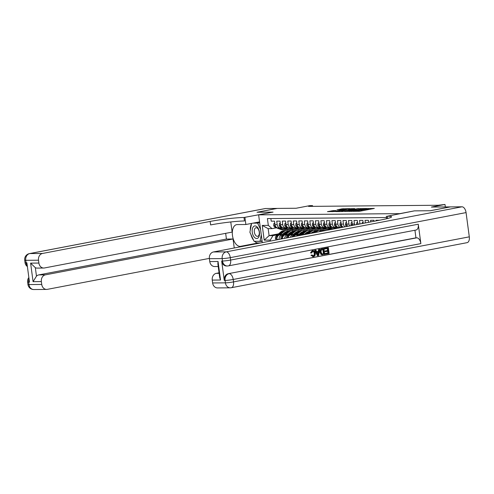 <?xml version="1.0" encoding="UTF-8"?>
<svg xmlns="http://www.w3.org/2000/svg" width="494" height="494" viewBox="0 0 494 494"><rect width="100%" height="100%" fill="white"/><g stroke="black" fill="none" stroke-linecap="round" stroke-linejoin="round"><path stroke-width="0.74" d="M352.833 211.358L359.749 211.253L374.329 208.425L367.474 208.561L368.586 208.727L367.264 209.123L352.833 211.358M333.166 210.617L327.448 211.654L335.34 211.469L349.925 208.635L342.033 208.826L336.982 209.888L346.331 209.228L337.001 211.012L332.999 211.364L336.074 210.617L333.166 210.617L333.252 211.234M399.924 213.63L414.355 210.87L430.225 210.734L450.275 206.9L431.367 207.066L445.001 204.46L438.234 205.251L308.522 206.387L312.529 205.621L309.769 205.646L296.134 208.252L277.233 208.419L257.183 212.247L273.052 212.111L258.621 214.865L399.924 213.643M344.713 211.383L352.191 211.321L366.77 208.487L358.885 208.678L344.732 211.531M342.435 211.549L335.877 211.58L350.456 208.752L354.692 208.598L348.529 209.814L350.098 209.944L358.459 208.554L342.435 211.549M379.392 220.25L376.076 220.268L376.156 220.867M374.001 221.281L373.872 220.287L370.556 220.318L370.772 221.899M368.617 222.312L368.351 220.336L365.041 220.361L365.381 222.93M363.226 223.337L362.831 220.38L359.521 220.41L359.99 223.955A3.927 3.248 -90.5 0 1 359.99 223.955L357.786 223.973A3.927 3.248 89.5 0 0 357.854 224.369M357.786 223.973L357.31 220.429L354 220.46L354.47 223.998A3.927 3.248 -90.5 0 0 354.711 224.968M352.66 225.363A3.927 3.248 89.5 0 1 352.265 224.023L351.79 220.478L348.48 220.509L348.955 224.048A3.927 3.248 -90.5 0 0 349.659 225.931M347.72 226.301A3.927 3.248 89.5 0 1 346.745 224.066L346.269 220.528L342.959 220.559L343.435 224.097A3.927 3.248 -90.5 0 0 344.948 226.832M343.25 227.16A3.927 3.248 89.5 0 1 341.224 224.115L340.755 220.577L337.439 220.602L337.915 224.146A3.927 3.248 -90.5 0 0 341.156 227.462A3.927 3.248 -90.5 0 0 341.638 227.413L342.645 227.221M341.156 227.462L338.946 227.481A3.927 3.248 89.5 0 1 335.704 224.165L335.235 220.627L331.919 220.651L332.394 224.196A3.927 3.248 -90.5 0 0 335.636 227.512A3.927 3.248 -90.5 0 0 336.118 227.462L337.124 227.271M335.636 227.512L333.425 227.53A3.927 3.248 89.5 0 1 330.183 224.214L329.714 220.67L326.404 220.701L326.874 224.245A3.927 3.248 -90.5 0 0 330.116 227.555A3.927 3.248 -90.5 0 0 330.597 227.512L331.604 227.32M330.116 227.555L327.911 227.58A3.927 3.248 89.5 0 1 324.663 224.264L324.194 220.719L320.884 220.75L321.353 224.288A3.927 3.248 -90.5 0 0 324.595 227.604A3.927 3.248 -90.5 0 0 325.077 227.555L326.083 227.364M324.595 227.604L322.391 227.623A3.927 3.248 89.5 0 1 319.149 224.307L318.673 220.769L315.363 220.799L315.833 224.338A3.927 3.248 -90.5 0 0 319.075 227.654A3.927 3.248 -90.5 0 0 319.562 227.604L320.563 227.413M319.075 227.654L316.87 227.672A3.927 3.248 89.5 0 1 313.628 224.356L313.153 220.818L309.843 220.849L310.312 224.387A3.927 3.248 -90.5 0 0 313.554 227.703A3.927 3.248 -90.5 0 0 314.042 227.654L315.042 227.462M313.554 227.703L311.35 227.722A3.927 3.248 89.5 0 1 308.108 224.406L307.632 220.867L304.323 220.892L304.798 224.437A3.927 3.248 -90.5 0 0 308.04 227.753A3.927 3.248 -90.5 0 0 308.522 227.703L309.522 227.512M308.04 227.753L305.829 227.771A3.927 3.248 89.5 0 1 302.587 224.455L302.112 220.917L298.802 220.942L299.278 224.486A3.927 3.248 -90.5 0 0 302.519 227.802A3.927 3.248 -90.5 0 0 303.001 227.753L304.001 227.561M302.519 227.802L300.309 227.82A3.927 3.248 89.5 0 1 297.067 224.504L296.598 220.96L293.282 220.991L293.757 224.535A3.927 3.248 -90.5 0 0 296.999 227.845A3.927 3.248 -90.5 0 0 297.481 227.802L298.487 227.611M296.999 227.845L294.788 227.87A3.927 3.248 89.5 0 1 291.546 224.554L291.077 221.009L287.761 221.04L288.237 224.579A3.927 3.248 -90.5 0 0 291.479 227.895A3.927 3.248 -90.5 0 0 291.96 227.845L292.967 227.654M291.479 227.895L289.268 227.913A3.927 3.248 89.5 0 1 286.026 224.597L285.557 221.059L282.247 221.09L282.716 224.628A3.927 3.248 -90.5 0 0 285.958 227.944A3.927 3.248 -90.5 0 0 286.44 227.895L287.446 227.703M285.958 227.944L283.754 227.962A3.927 3.248 89.5 0 1 280.506 224.647L280.036 221.108L276.726 221.139L277.196 224.677A3.927 3.248 -90.5 0 0 280.438 227.993A3.927 3.248 -90.5 0 0 280.919 227.944L281.926 227.753M279.159 239.405A3.927 3.248 -90.5 0 1 281.852 234.928L283.019 234.706M288.842 233.594L290.021 233.366M296.369 232.155L296.795 232.075M277.004 239.818L276.955 239.442A3.927 3.248 89.5 0 1 279.647 234.946L283.612 234.193M289.435 233.075L290.614 232.853M284.661 238.355A3.927 3.248 -90.5 0 1 287.372 234.878L288.539 234.656M294.362 233.545L295.542 233.322M301.89 232.106L302.309 232.026M282.432 238.781A3.927 3.248 89.5 0 1 285.168 234.897L289.132 234.144M294.955 233.032L296.134 232.804M290.386 237.256A3.927 3.248 -90.5 0 1 292.893 234.835L294.06 234.607M299.883 233.495L301.062 233.273M307.41 232.057L307.83 231.976M288.064 237.7A3.927 3.248 89.5 0 1 290.688 234.854L294.652 234.094M300.476 232.983L301.655 232.754M296.462 236.095A3.927 3.248 -90.5 0 1 298.413 234.786L299.58 234.564M305.403 233.446L306.583 233.224M312.93 232.013L313.35 231.927M293.979 236.57A3.927 3.248 89.5 0 1 296.202 234.804L300.173 234.045M305.996 232.933L307.175 232.705M300.476 235.329A3.927 3.248 89.5 0 1 301.723 234.755L305.693 233.995M311.516 232.884L312.696 232.662M262.32 242.622L258.621 214.865M270.403 241.078L270.274 240.115L264.204 240.164L262.24 225.425L268.31 225.369L267.402 218.576L386.518 217.533M270.854 218.546L271.206 221.182L274.516 221.158L274.991 224.696A3.927 3.248 89.5 0 0 278.233 228.012L280.438 227.993M285.538 232.513L284.408 232.73M278.536 233.853L269.1 235.657L272.966 235.619L277.498 234.755M283.321 233.643L284.501 233.415M290.849 232.205L291.275 232.124M312.628 206.356L312.529 205.621M445.335 206.943L445.001 204.46M276.405 227.802L272.033 228.636L268.168 228.673L269.1 235.657L264.204 240.164M292.121 229.438L292.269 230.556M313.437 232.013L313.011 232.094M307.916 232.063L307.496 232.143M302.396 232.112L301.976 232.192M296.875 232.155L296.456 232.236M268.31 225.369L272.033 228.636M272.966 235.619L270.274 240.115M291.361 232.205L290.935 232.285M262.24 225.425L268.168 228.673M362.059 210.808L361.361 210.821M369.376 209.413L368.678 209.419M350.061 211.358L349.382 211.488M351.37 211.271L365.023 208.696L351.364 210.808L350.042 211.204L351.388 211.438M340.959 211.562L341.484 211.463M342.57 210.957L341.459 211.284L345.467 210.932L349.165 210.178L342.57 210.957M333.03 211.599L332.697 211.636M254.781 237.694A6.385 3.551 -100.8 0 0 259.375 235.342A6.385 3.551 -100.8 0 0 256.911 226.74A6.385 3.551 -100.8 0 0 252.323 229.093A6.385 3.551 -100.8 0 0 254.781 237.694M256.065 235.786A4.372 2.427 -100.8 0 0 257.615 236.33A4.372 2.427 -100.8 0 0 259.319 232.921A4.372 2.427 -100.8 0 0 257.528 228.284A4.372 2.427 -100.8 0 0 255.978 227.74A4.372 2.427 -100.8 0 0 254.274 231.149A4.372 2.427 -100.8 0 0 256.065 235.786M252.909 223.158L257.615 223.121L260.573 229.494M259.665 222.726L257.615 223.121M261.283 234.848L260.035 241.257L254.077 241.313L249.89 232.266L251.613 223.412M262.086 240.868L260.035 241.257M313.177 255.917L313.412 255.892C314.431 255.522 314.832 254.669 314.616 253.342C314.493 251.965 313.894 251.273 312.813 251.267L311.658 252.977L310.954 252.916L312.659 250.606C314.159 250.483 315.036 251.347 315.296 253.206C315.499 255.003 314.894 256.12 313.468 256.571L311.387 255.237L312.047 254.929L313.412 255.892L312.974 255.898C313.986 255.528 314.388 254.676 314.172 253.342C314.054 251.971 313.449 251.279 312.369 251.267M311.658 252.977L310.51 252.922L312.22 250.606L313.122 250.557L312.22 250.606M313.029 256.577L310.948 255.237L312.047 254.929M316.642 251.674L318.284 251.366L318.593 249.47L319.754 249.328L318.618 255.509L317.852 255.657L315.166 250.205L315.888 250.063L316.673 251.749L318.723 251.36L319.031 249.464L319.754 249.328M317.852 255.657L317.414 255.664L314.727 250.205L315.888 250.063M325.731 254.151L325.645 253.484L328.356 252.965L328.115 251.174L325.589 251.656L325.497 250.983L328.028 250.501L327.757 248.488L324.478 249.032L324.391 248.359L328.349 247.685L329.121 253.502L325.293 254.157L325.2 253.484L327.917 252.965L327.689 251.255M325.589 251.656L325.145 251.656L325.058 250.989L327.584 250.501L327.331 248.568M221.67 261.023L222.498 261.017A5.891 4.872 89.5 0 0 227.364 265.988L226.536 266A5.891 4.872 -90.5 0 1 221.67 261.023L224.257 280.425A5.891 4.872 -90.5 0 1 228.296 273.688L416.775 237.818A5.891 3.273 79.2 0 1 420.863 243.61L418.27 224.208A5.891 3.273 79.2 0 1 416.065 230.025L228.413 265.883A5.891 3.273 -100.8 0 0 230.624 260.066L418.27 224.208M414.935 230.247L415.942 237.83L228.296 273.688M322.594 254.669L320.976 254.466L319.908 252.23C319.655 250.372 320.266 249.248 321.742 248.865L323.903 248.531L324.681 254.354L321.421 254.466L320.353 252.23C320.093 250.372 320.705 249.248 322.181 248.865L323.903 248.531M321.866 254.756L322.304 254.75L321.866 254.756M430.391 210.734L414.41 210.87L387.284 216.23A24.552 2.056 172.4 0 1 391.569 216.81A24.552 2.056 172.4 0 1 381.035 219.935L213.433 251.965L226.209 251.854L461.976 206.801L450.442 206.9L430.391 210.734M386.345 216.236L386.679 218.731M220.528 280.024L219.7 277.603L217.854 263.771L218.058 261.493L220.528 280.024L212.253 280.092L212.63 282.957L225.412 282.846L225.085 280.419L224.257 280.425M212.253 280.092A5.891 4.872 -90.5 0 1 216.286 273.355L219.132 273.33M219.064 272.824L216.286 273.355M420.863 243.61L233.211 279.468L233.532 281.895A5.891 0.494 -7.6 0 1 225.412 282.846A5.891 4.872 89.5 0 0 230.272 287.817L217.496 287.928A5.891 4.872 -90.5 0 1 212.63 282.957M461.976 206.801A5.891 3.273 79.2 0 1 466.064 212.593L469.3 236.842A5.891 3.273 79.2 0 1 467.096 242.659L231.328 287.712A5.891 3.273 -100.8 0 0 233.532 281.895L469.3 236.842M218.218 266.507L214.643 266.538A5.891 4.872 -90.5 0 1 209.777 261.567L218.058 261.493M466.064 212.593L230.297 257.646L230.624 260.066A5.891 0.494 -7.6 0 1 222.498 261.017L222.177 258.59L209.394 258.702L209.777 261.567M209.394 258.702A5.891 4.872 -90.5 0 1 213.433 251.965M415.942 237.83L416.775 237.818M324.922 249.025L324.83 248.359L324.391 248.359M324.83 248.359L328.349 247.685M328.028 250.501L327.584 250.501M325.497 250.983L325.058 250.989M328.356 252.965L327.917 252.965M325.645 253.484L325.2 253.484M323.317 249.334L321.242 250.149L321.032 252.113L322.125 254.027L323.916 253.811L323.317 249.334M322.125 254.027L323.471 253.817L322.885 249.414M322.181 248.865L321.742 248.865M320.353 252.23L319.908 252.23M321.421 254.466L320.976 254.466M323.916 253.811L323.471 253.817M321.687 254.033L322.496 254.002M318.334 253.774L318.611 252.07L316.969 252.385L318.148 254.91L318.155 252.156M319.031 249.464L318.593 249.47M318.723 251.36L318.284 251.366M315.166 250.205L314.727 250.205M317.796 254.169L317.889 253.78M314.616 253.342L314.172 253.342M311.387 255.237L310.948 255.237M313.468 256.571L312.659 256.614M310.954 252.916L310.51 252.922M33.827 289.54A5.891 5.891 0 0 1 27.936 284.427A5.891 0.494 -7.6 0 0 28.967 284.563L41.743 284.451A5.891 4.872 89.5 0 0 46.609 289.422L33.827 289.54A5.891 4.872 -90.5 0 1 28.967 284.563L28.64 282.142L29.467 282.13L26.88 262.734L26.052 262.74L25.731 260.313A5.891 4.872 -90.5 0 1 29.764 253.57L42.54 253.459A5.891 4.872 89.5 0 0 38.507 260.202L25.731 260.313A5.891 0.494 172.4 0 1 24.7 260.171A5.891 5.891 0 0 1 29.436 253.607A5.891 3.273 -100.8 0 1 29.764 253.57L265.531 208.517L277.066 208.419L257.016 212.253L272.997 212.111L243.993 217.484A24.552 2.056 -7.6 0 0 210.148 221.436L42.54 253.459M259.554 221.892L245.87 224.504L237.231 224.585A11.047 6.138 -100.8 0 0 236.614 224.64A11.047 6.138 -100.8 0 0 232.557 236.101A11.047 6.138 -100.8 0 0 240.146 246.407L242.622 246.389M245.87 224.504L244.931 217.471M43.75 268.038L37.13 268.094A5.891 4.872 -90.5 0 1 35.346 267.699L36.47 276.146L33.079 281.66L30.609 263.135L38.89 263.061A5.891 4.872 89.5 0 0 43.75 268.038A5.891 4.872 89.5 0 0 44.479 267.964L232.131 232.106L230.772 221.96M225.659 233.341L226.425 239.053L233.044 238.991L45.399 274.849A5.891 4.872 89.5 0 0 41.36 281.592L33.079 281.66M234.249 247.988L233.044 238.991M38.89 263.061L38.507 260.202M29.436 253.607L265.204 208.554A5.891 3.273 79.2 0 1 265.531 208.517M41.743 284.451L41.36 281.592M46.609 289.422A5.891 4.872 89.5 0 0 47.331 289.354L209.363 258.393M36.47 276.146A5.891 4.872 -90.5 0 1 38.773 274.911L45.399 274.849M226.425 239.053L38.773 274.911M243.993 217.484L244.456 220.972A24.552 2.056 -7.6 0 0 210.611 224.924L210.148 221.436M30.609 263.135L35.346 267.699M260.585 242.955L258.109 242.974A11.047 6.138 79.2 0 1 254.552 241.307M253.552 240.177A11.047 6.138 79.2 0 1 250.89 234.428M250.285 230.241A11.047 6.138 79.2 0 1 251.551 223.72M259.659 222.664L255.312 222.701M254.756 241.307L262.16 241.387M261.647 240.955L262.098 240.949M255.62 241.3L254.824 241.449M363.121 222.566L362.281 222.572L362.133 223.547M363.102 222.417L362.281 222.572M357.6 222.615L356.761 222.621L356.47 224.566A2.6 2.155 89.5 0 0 356.477 224.628M357.582 222.461L356.761 222.621M352.08 222.658L351.24 222.671L350.95 224.616A2.6 2.155 89.5 0 0 351.29 225.622M352.426 224.758L352.191 225.313A2.6 2.155 89.5 0 0 352.247 225.437M352.061 222.51L351.24 222.671M346.566 222.708L345.72 222.714L345.43 224.659A2.6 2.155 89.5 0 0 346.572 226.524M346.905 224.807L346.677 225.363A2.6 2.155 89.5 0 0 347.406 226.363M346.541 222.559L345.72 222.714M341.045 222.757L340.205 222.763L339.909 224.708A2.6 2.155 89.5 0 0 341.379 226.734L342.731 227.259M341.385 224.856L341.156 225.412A2.6 2.155 89.5 0 0 342.428 226.727L342.725 226.839M341.021 222.609L340.205 222.763M335.525 222.806L334.685 222.813L334.389 224.758A2.6 2.155 89.5 0 0 335.858 226.783L338.958 227.975M340.459 227.468L340.848 227.617M335.864 224.9L335.636 225.455A2.6 2.155 89.5 0 0 336.908 226.771L337.204 226.888M338.723 227.475L339.674 227.839M340.131 227.753L339.409 227.475M335.506 222.658L334.685 222.813M330.004 222.856L329.165 222.862L328.868 224.807A2.6 2.155 89.5 0 0 330.338 226.832L335.185 228.697M334.938 227.518L337.069 228.339M330.344 224.949L330.116 225.505A2.6 2.155 89.5 0 0 331.388 226.82L331.69 226.937M333.203 227.524L335.901 228.561M336.352 228.475L333.888 227.524M329.986 222.708L329.165 222.862M324.484 222.905L323.644 222.911L323.348 224.856A2.6 2.155 89.5 0 0 324.824 226.882L329.936 228.852A7.515 6.212 89.5 0 0 331.875 229.21L332.542 229.204M329.418 227.561L332.697 228.827A7.515 6.212 89.5 0 0 333.388 229.043M327.683 227.567L330.986 228.846A7.515 6.212 89.5 0 0 332.598 229.191M332.839 229.148A7.515 6.212 -90.5 0 1 331.653 228.839L328.368 227.573M324.824 224.998L324.595 225.554A2.6 2.155 89.5 0 0 325.867 226.87L326.17 226.987M324.465 222.751L323.644 222.911M318.963 222.948L318.124 222.961L317.833 224.906A2.6 2.155 89.5 0 0 319.303 226.925L324.422 228.901A7.515 6.212 89.5 0 0 326.355 229.259L327.405 229.247A7.515 6.212 89.5 0 0 327.738 229.235M323.897 227.611L327.176 228.876A7.515 6.212 89.5 0 0 329.115 229.235A7.515 6.212 89.5 0 0 330.492 229.031M322.162 227.617L325.466 228.895A7.515 6.212 89.5 0 0 327.405 229.247M329.115 229.235L328.065 229.241A7.515 6.212 -90.5 0 1 326.133 228.889L322.848 227.623M319.309 225.048L319.075 225.604A2.6 2.155 89.5 0 0 320.353 226.919L320.649 227.036M318.945 222.8L318.124 222.961M322.872 231.05A7.515 6.212 -90.5 0 1 325.602 230.26A7.515 6.212 -90.5 0 1 326.571 230.346M319.198 231.754L319.266 231.692A7.515 6.212 -90.5 0 1 322.841 230.284L323.891 230.278A7.515 6.212 89.5 0 0 320.544 231.495M321.421 231.328A7.515 6.212 -90.5 0 1 324.552 230.272L325.602 230.26M324.218 230.284A7.515 6.212 89.5 0 0 323.891 230.278M313.443 222.998L312.603 223.004L312.313 224.949A2.6 2.155 89.5 0 0 313.783 226.974L318.902 228.95A7.515 6.212 89.5 0 0 320.834 229.309L321.884 229.296A7.515 6.212 89.5 0 0 322.218 229.284M318.377 227.66L321.662 228.926A7.515 6.212 89.5 0 0 323.595 229.284A7.515 6.212 89.5 0 0 324.972 229.08M316.642 227.666L319.945 228.938A7.515 6.212 89.5 0 0 321.884 229.296M323.595 229.284L322.545 229.29A7.515 6.212 -90.5 0 1 320.612 228.932L317.327 227.672M313.789 225.097L313.554 225.653A2.6 2.155 89.5 0 0 314.832 226.968L315.129 227.079M313.424 222.85L312.603 223.004M318.599 231.871A6.237 5.156 -90.5 0 1 319.297 231.667M315.697 232.421L316.506 231.717A7.515 6.212 -90.5 0 1 320.081 230.309A7.515 6.212 -90.5 0 1 321.464 230.488M312.196 233.094L313.746 231.742A7.515 6.212 -90.5 0 1 317.321 230.334L318.371 230.328A7.515 6.212 89.5 0 0 314.795 231.735L313.529 232.835M314.369 232.674L315.456 231.729A7.515 6.212 -90.5 0 1 319.031 230.321L320.081 230.309M318.698 230.334A7.515 6.212 89.5 0 0 318.371 230.328M307.923 223.047L307.083 223.053L306.793 224.998A2.6 2.155 89.5 0 0 308.262 227.024L313.381 229A7.515 6.212 89.5 0 0 315.314 229.352L316.364 229.346A7.515 6.212 89.5 0 0 316.697 229.333M312.856 227.709L316.141 228.975A7.515 6.212 89.5 0 0 318.074 229.327A7.515 6.212 89.5 0 0 319.457 229.13M311.121 227.715L314.431 228.988A7.515 6.212 89.5 0 0 316.364 229.346M318.074 229.327L317.024 229.34A7.515 6.212 -90.5 0 1 315.092 228.981L311.813 227.715M308.268 225.147L308.034 225.696A2.6 2.155 89.5 0 0 309.312 227.018L309.608 227.129M307.904 222.899L307.083 223.053M311.016 233.316L311.603 232.804A6.237 5.156 -90.5 0 1 313.776 231.717M308.694 233.761L310.985 231.766A7.515 6.212 -90.5 0 1 314.561 230.358A7.515 6.212 -90.5 0 1 315.944 230.531M305.193 234.428L308.225 231.791A7.515 6.212 -90.5 0 1 311.8 230.383L312.85 230.371A7.515 6.212 89.5 0 0 309.275 231.785L306.521 234.175M307.367 234.014L309.936 231.779A7.515 6.212 -90.5 0 1 313.511 230.371L314.561 230.358M313.184 230.383A7.515 6.212 89.5 0 0 312.85 230.371M313.715 231.729A6.237 5.156 -90.5 0 1 313.752 231.735L314.795 231.735M302.408 223.097L301.562 223.103L301.272 225.048A2.6 2.155 89.5 0 0 302.742 227.073L307.861 229.049A7.515 6.212 89.5 0 0 309.794 229.401L310.843 229.395A7.515 6.212 89.5 0 0 311.177 229.383M307.342 227.759L310.621 229.025A7.515 6.212 89.5 0 0 312.554 229.377A7.515 6.212 89.5 0 0 313.937 229.179M305.607 227.765L308.911 229.037A7.515 6.212 89.5 0 0 310.843 229.395M312.554 229.377L311.51 229.389A7.515 6.212 -90.5 0 1 309.571 229.031L306.292 227.765M302.748 225.19L302.519 225.746A2.6 2.155 89.5 0 0 303.791 227.061L304.088 227.178M302.384 222.948L301.562 223.103M304.508 234.224L306.082 232.853A6.237 5.156 -90.5 0 1 308.256 231.766M302.192 234.669L305.465 231.816A7.515 6.212 -90.5 0 1 309.04 230.408A7.515 6.212 -90.5 0 1 310.423 230.581M298.209 235.762A2.6 2.155 -90.5 0 1 298.357 235.626L302.705 231.84A7.515 6.212 -90.5 0 1 306.28 230.432L307.33 230.42A7.515 6.212 89.5 0 0 303.754 231.828L299.518 235.514M300.364 235.354L304.415 231.828A7.515 6.212 -90.5 0 1 307.99 230.414L309.04 230.408M307.663 230.432A7.515 6.212 89.5 0 0 307.33 230.42M308.194 231.779A6.237 5.156 -90.5 0 1 308.231 231.785L309.275 231.785M296.888 223.146L296.048 223.152L295.752 225.097A2.6 2.155 89.5 0 0 297.221 227.123L302.34 229.093A7.515 6.212 89.5 0 0 304.279 229.451L305.323 229.444A7.515 6.212 89.5 0 0 305.656 229.426M301.822 227.808L305.101 229.068A7.515 6.212 89.5 0 0 307.04 229.426A7.515 6.212 89.5 0 0 308.417 229.228M300.086 227.808L303.39 229.086A7.515 6.212 89.5 0 0 305.323 229.444M307.04 229.426L305.99 229.438A7.515 6.212 -90.5 0 1 304.051 229.08L300.772 227.814M297.227 225.239L296.999 225.795A2.6 2.155 89.5 0 0 298.271 227.11L298.567 227.228M296.863 222.992L296.048 223.152M298.994 234.273L300.568 232.902A6.237 5.156 -90.5 0 1 302.736 231.816M296.672 234.712L299.944 231.865A7.515 6.212 -90.5 0 1 303.52 230.457A7.515 6.212 -90.5 0 1 304.903 230.63M292.059 236.941A2.6 2.155 -90.5 0 1 292.837 235.669L297.184 231.89A7.515 6.212 -90.5 0 1 300.76 230.482L301.809 230.47A7.515 6.212 89.5 0 0 298.234 231.877L293.887 235.663A2.6 2.155 89.5 0 0 293.177 236.725M293.887 236.589A2.6 2.155 -90.5 0 1 294.548 235.657L298.901 231.871A7.515 6.212 -90.5 0 1 302.47 230.463L303.52 230.457M302.143 230.476A7.515 6.212 89.5 0 0 301.809 230.47M291.367 223.195L290.528 223.202L290.231 225.147A2.6 2.155 89.5 0 0 291.701 227.172L296.82 229.142A7.515 6.212 89.5 0 0 298.759 229.5L299.809 229.488A7.515 6.212 89.5 0 0 300.136 229.475M296.301 227.851L299.58 229.117A7.515 6.212 89.5 0 0 301.519 229.475A7.515 6.212 89.5 0 0 302.896 229.278M294.566 227.858L297.87 229.136A7.515 6.212 89.5 0 0 299.809 229.488M301.519 229.475L300.469 229.482A7.515 6.212 -90.5 0 1 298.53 229.13L295.251 227.864M291.707 225.289L291.479 225.844A2.6 2.155 89.5 0 0 292.751 227.16L293.047 227.277M291.349 223.041L290.528 223.202M293.473 234.317L295.048 232.952A6.237 5.156 -90.5 0 1 297.215 231.859A6.237 5.156 -90.5 0 0 297.16 231.871M291.151 234.761L294.43 231.914A7.515 6.212 -90.5 0 1 297.999 230.507A7.515 6.212 -90.5 0 1 299.383 230.679M286.434 238.015A2.6 2.155 -90.5 0 1 287.317 235.718L291.67 231.939A7.515 6.212 -90.5 0 1 295.239 230.525L296.289 230.519A7.515 6.212 89.5 0 0 292.714 231.927L288.366 235.712A2.6 2.155 89.5 0 0 287.496 237.435L287.545 237.805M288.187 237.262A2.6 2.155 -90.5 0 1 289.027 235.706L293.38 231.921A7.515 6.212 -90.5 0 1 296.956 230.513L297.999 230.507M296.622 230.525A7.515 6.212 89.5 0 0 296.289 230.519M285.847 223.239L285.007 223.251L284.711 225.196A2.6 2.155 89.5 0 0 286.18 227.215L291.299 229.191A7.515 6.212 89.5 0 0 293.238 229.549L294.288 229.537A7.515 6.212 89.5 0 0 294.615 229.525M290.781 227.901L294.06 229.167A7.515 6.212 89.5 0 0 295.999 229.525A7.515 6.212 89.5 0 0 297.376 229.321M289.046 227.907L292.349 229.185A7.515 6.212 89.5 0 0 294.288 229.537M295.999 229.525L294.949 229.531A7.515 6.212 -90.5 0 1 293.01 229.179L289.731 227.913M286.187 225.338L285.958 225.894A2.6 2.155 89.5 0 0 287.23 227.209L287.533 227.32M285.828 223.09L285.007 223.251M287.953 234.366L289.527 232.995A6.237 5.156 -90.5 0 1 291.701 231.908M285.631 234.811L288.91 231.964A7.515 6.212 -90.5 0 1 292.479 230.55A7.515 6.212 -90.5 0 1 293.862 230.729M281.247 239.003L280.925 238.238A2.6 2.155 -90.5 0 1 281.796 235.768L286.149 231.982A7.515 6.212 -90.5 0 1 289.725 230.575L290.768 230.568A7.515 6.212 89.5 0 0 287.199 231.976L282.846 235.762A2.6 2.155 89.5 0 0 281.975 237.484L282.512 237.923M282.667 237.311A2.6 2.155 -90.5 0 1 283.507 235.755L287.86 231.97A7.515 6.212 -90.5 0 1 291.435 230.562L292.479 230.55M291.102 230.575A7.515 6.212 89.5 0 0 290.768 230.568M291.639 231.921A6.237 5.156 -90.5 0 1 291.676 231.933L292.714 231.927M280.326 223.288L279.487 223.294L279.196 225.239A2.6 2.155 89.5 0 0 280.666 227.265L285.779 229.241A7.515 6.212 89.5 0 0 287.718 229.599L288.768 229.587A7.515 6.212 89.5 0 0 289.095 229.574M285.26 227.95L288.539 229.216A7.515 6.212 89.5 0 0 290.478 229.574A7.515 6.212 89.5 0 0 291.855 229.37M283.525 227.956L286.829 229.228A7.515 6.212 89.5 0 0 288.768 229.587M290.478 229.574L289.428 229.58A7.515 6.212 -90.5 0 1 287.496 229.222L284.211 227.962M280.666 225.388L280.438 225.943A2.6 2.155 89.5 0 0 281.71 227.259L282.012 227.37M280.308 223.14L279.487 223.294M282.432 234.415L284.007 233.044A6.237 5.156 -90.5 0 1 286.18 231.958M280.11 234.86L283.389 232.007A7.515 6.212 -90.5 0 1 286.965 230.599A7.515 6.212 -90.5 0 1 288.342 230.778M276.121 239.985L275.411 238.287A2.6 2.155 -90.5 0 1 276.276 235.817L280.629 232.032A7.515 6.212 -90.5 0 1 284.204 230.624L285.254 230.618A7.515 6.212 89.5 0 0 281.679 232.026L277.325 235.805A2.6 2.155 89.5 0 0 276.461 237.534L276.992 237.972M277.146 237.361A2.6 2.155 -90.5 0 1 277.992 235.799L282.34 232.019A7.515 6.212 -90.5 0 1 285.915 230.612L286.965 230.599M285.581 230.624A7.515 6.212 89.5 0 0 285.254 230.618M274.806 223.337L273.966 223.344L273.676 225.289A2.6 2.155 89.5 0 0 275.146 227.314L280.265 229.29A7.515 6.212 89.5 0 0 282.198 229.642L283.247 229.636A7.515 6.212 89.5 0 0 283.581 229.624M279.74 228L283.019 229.265A7.515 6.212 89.5 0 0 284.958 229.617A7.515 6.212 89.5 0 0 286.335 229.42M278.005 228.006L281.308 229.278A7.515 6.212 89.5 0 0 283.247 229.636M284.958 229.617L283.908 229.63A7.515 6.212 -90.5 0 1 281.975 229.272L278.69 228.006M275.152 225.431L274.917 225.986A2.6 2.155 89.5 0 0 276.195 227.308L276.492 227.419M274.788 223.189L273.966 223.344M279.647 234.946L281.852 234.928M285.168 234.897L287.372 234.878M290.688 234.854L292.893 234.835M296.202 234.804L298.413 234.786M301.723 234.755L303.575 234.736M274.991 224.696L277.196 224.677M280.506 224.647L282.716 224.628M286.026 224.597L288.237 224.579M291.546 224.554L293.757 224.535M297.067 224.504L299.278 224.486M302.587 224.455L304.798 224.437M308.108 224.406L310.312 224.387M313.628 224.356L315.833 224.338M319.149 224.307L321.353 224.288M324.663 224.264L326.874 224.245M330.183 224.214L332.394 224.196M335.704 224.165L337.915 224.146M341.224 224.115L343.435 224.097M346.745 224.066L348.955 224.048M352.265 224.023L354.47 223.998M276.955 239.442L279.067 239.423M358.848 211.383L358.761 210.747M360.033 211.197L359.941 210.518M361.96 210.815L361.83 209.845M366.171 210.024L366.085 209.345M367.351 209.802L367.264 209.123M358.971 209.357L358.885 208.678M360.287 209.11L360.212 208.524M350.549 209.431L350.456 208.752M351.864 209.178L351.784 208.598M342.12 209.505L342.033 208.826M343.441 209.252L343.361 208.672M331.956 211.642L331.838 210.771M387.586 218.496L387.284 216.23M229.123 273.676A5.891 4.872 89.5 0 0 225.085 280.419A5.891 0.494 172.4 0 0 233.211 279.468A5.891 3.273 -100.8 0 0 229.123 273.676M231.001 287.743A5.891 3.273 -100.8 0 0 231.328 287.712A5.891 5.891 0 0 1 230.272 287.817M226.209 251.854A5.891 4.872 89.5 0 0 222.177 258.59A5.891 0.494 172.4 0 0 230.297 257.646A5.891 3.273 -100.8 0 0 226.209 251.854M228.086 265.92A5.891 3.273 -100.8 0 0 228.413 265.883A5.891 5.891 0 0 1 227.364 265.988M27.294 265.815A5.891 4.872 -90.5 0 1 26.052 262.74A5.891 0.494 -7.6 0 1 25.021 262.598A5.891 5.891 0 0 0 27.392 266.581M28.856 277.535A5.891 5.891 0 0 0 27.615 282A5.891 0.494 172.4 0 0 28.64 282.142A5.891 4.872 -90.5 0 1 29.016 278.758M258.109 242.974L240.146 246.407M357.1 224.511L356.477 224.517M352.364 224.554L350.956 224.566M352.599 225.233L352.191 225.313M346.85 224.603L345.436 224.616M347.078 225.283L346.677 225.363M341.329 224.647L339.915 224.659M342.428 226.727L341.379 226.734M341.564 225.332L341.156 225.412M335.809 224.696L334.395 224.708M336.908 226.771L335.858 226.783M336.044 225.381L335.636 225.455M330.288 224.745L328.874 224.758M331.388 226.82L330.338 226.832M330.523 225.431L330.116 225.505M324.768 224.795L323.36 224.807M330.986 228.846L329.936 228.852M332.697 228.827L331.653 228.839M325.867 226.87L324.824 226.882M325.003 225.474L324.595 225.554M319.248 224.844L317.84 224.856M325.466 228.895L324.422 228.901M327.176 228.876L326.133 228.889M320.353 226.919L319.303 226.925M319.482 225.523L319.075 225.604M313.727 224.894L312.319 224.906M319.945 228.938L318.902 228.95M321.662 228.926L320.612 228.932M314.832 226.968L313.783 226.974M313.962 225.573L313.554 225.653M315.456 231.729L316.506 231.717M308.207 224.937L306.799 224.949M314.431 228.988L313.381 229M316.141 228.975L315.092 228.981M309.312 227.018L308.262 227.024M308.441 225.622L308.034 225.696M309.936 231.779L310.985 231.766M302.692 224.986L301.278 224.998M308.911 229.037L307.861 229.049M310.621 229.025L309.571 229.031M303.791 227.061L302.742 227.073M302.921 225.672L302.519 225.746M304.415 231.828L305.465 231.816M302.705 231.84L303.754 231.828M298.357 235.626L298.975 235.619M297.172 225.036L295.758 225.048M303.39 229.086L302.34 229.093M305.101 229.068L304.051 229.08M298.271 227.11L297.221 227.123M297.407 225.721L296.999 225.795M298.901 231.871L299.944 231.865M297.184 231.89L298.234 231.877M292.837 235.669L293.887 235.663M291.651 225.085L290.237 225.097M297.87 229.136L296.82 229.142M299.58 229.117L298.53 229.13M292.751 227.16L291.701 227.172M291.886 225.764L291.479 225.844M293.38 231.921L294.43 231.914M287.317 235.718L288.366 235.712M288.169 237.305L287.496 237.435M286.131 225.134L284.723 225.147M292.349 229.185L291.299 229.191M294.06 229.167L293.01 229.179M287.23 227.209L286.18 227.215M286.366 225.814L285.958 225.894M280.95 238.287L282.457 238.275M287.86 231.97L288.91 231.964M286.149 231.982L287.199 231.976M281.796 235.768L282.846 235.762M282.654 237.355L281.975 237.484M280.611 225.178L279.203 225.19M286.829 229.228L285.779 229.241M288.539 229.216L287.496 229.222M281.71 227.259L280.666 227.265M280.845 225.863L280.438 225.943M275.43 238.336L276.943 238.324M282.34 232.019L283.389 232.007M280.629 232.032L281.679 232.026M276.276 235.817L277.325 235.805M277.134 237.404L276.461 237.534M275.09 225.227L273.682 225.239M281.308 229.278L280.265 229.29M283.019 229.265L281.975 229.272M276.195 227.308L275.146 227.314M275.325 225.912L274.917 225.986M361.373 210.944L361.268 210.129M368.697 209.542L368.586 208.727M25.021 262.598L24.7 260.171M27.936 284.427L27.615 282"/></g></svg>
